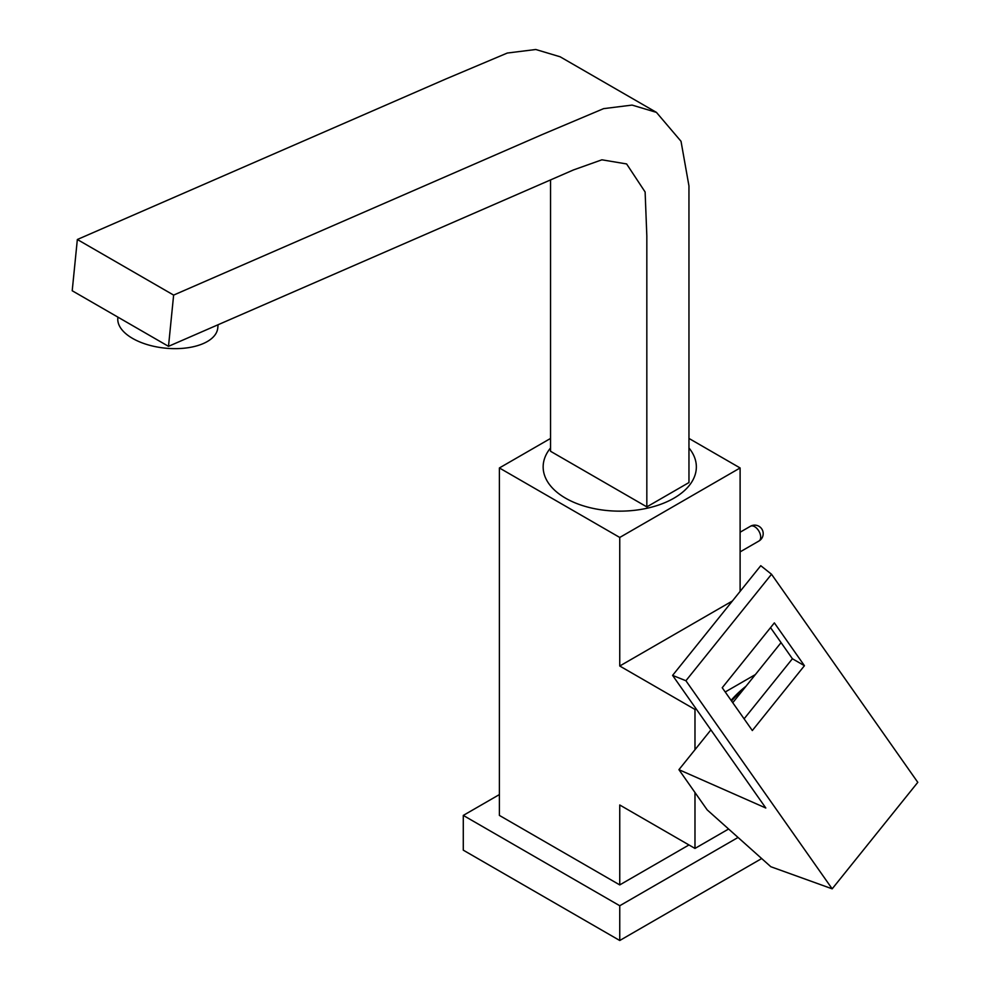 <?xml version="1.0" encoding="UTF-8"?>
<svg xmlns="http://www.w3.org/2000/svg" width="990" height="990" viewBox="0 0 990 990"><rect width="100%" height="100%" fill="white"/><g stroke="black" fill="none" stroke-linecap="round" stroke-linejoin="round"><path stroke-width="1.49" d="M499.393 794.574L463.283 815.413L463.283 850.163L619.752 940.5L761.681 858.553M463.283 815.413L619.752 905.751L619.752 940.5M619.752 905.751L738.057 837.453M117.921 317.134L117.835 318.038A50.218 25.245 5.7 0 0 147.584 344.706A50.218 25.245 5.7 0 0 203.309 343.542A50.218 25.245 5.7 0 0 217.763 328.049L218.097 324.732M743.601 689.226A77.232 44.599 120 0 0 731.536 700.97M731.09 700.326A78.507 45.33 -60 0 1 745.99 686.256M688.966 447.975A76.601 44.228 180 0 1 696.354 466.921A76.601 44.228 180 0 1 673.918 498.193A76.601 44.228 180 0 1 590.436 507.783A76.601 44.228 180 0 1 543.151 466.921A76.601 44.228 180 0 1 550.551 447.963M774.353 622.883L722.23 687.728L752.326 730.533L804.437 665.701L774.353 622.883M770.529 627.635L792.408 658.746L744.096 718.839M792.408 658.746L804.437 665.701M672.594 675.39L765.815 808.013L678.93 769.676L707.182 809.882L770.839 866.733L832.182 888.834L917.792 782.335L771.519 574.25L760.765 565.698L672.594 675.39L685.909 680.736L832.182 888.834M781.06 642.621L732.761 702.702M710.907 729.89L678.93 769.676M685.909 680.736L771.519 574.25M168.498 346.339L573.42 169.958L601.883 159.811L626.608 163.944L645.121 191.998L646.829 235.917L646.829 506.88L688.966 482.551L688.953 185.922L681.021 141.285L656.432 112.377L632.078 105.089L603.603 108.64L542.285 134.529L173.634 295.094L168.498 346.339L72.208 290.751L77.344 239.506L173.634 295.094M656.432 112.377L560.142 56.789L535.788 49.5L507.313 53.039L445.995 78.928L77.344 239.506M646.829 506.88L550.551 451.279L550.551 179.933M550.551 438.434L499.393 467.961L619.752 537.459L619.752 666.01L732.427 600.955M619.752 666.01L694.98 709.446L694.98 749.715M755.382 674.561L725.225 691.985M696.081 708.803L694.98 709.446M694.98 792.52L694.98 848.43L619.752 804.994L619.752 884.912L688.966 844.953M728.603 829.014L694.98 848.43M740.112 591.401L740.112 467.961L688.966 438.434M740.112 467.961L619.752 537.459M619.752 884.912L499.393 815.413L499.393 467.961M754.677 526.692A8.514 4.913 60 0 1 760.233 534.204A8.514 4.913 60 0 1 758.934 541.023A8.514 8.514 0 0 0 758.934 526.272A8.514 8.514 0 0 0 750.42 526.272A8.514 4.913 60 0 1 754.677 526.692M750.42 526.272L740.112 532.224M758.934 541.023L740.112 551.888"/></g></svg>
